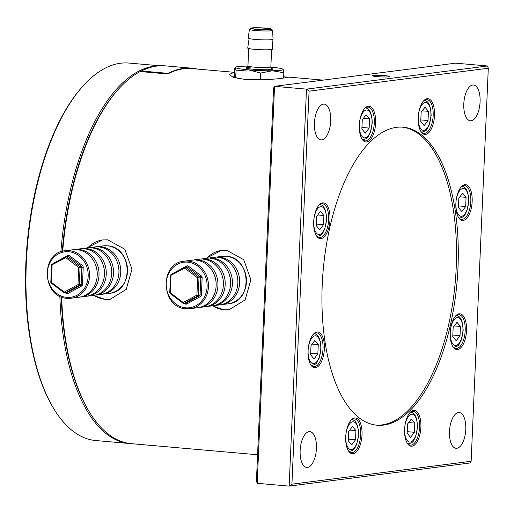 <?xml version="1.0" encoding="UTF-8"?>
<svg xmlns="http://www.w3.org/2000/svg" width="514" height="514" viewBox="0 0 514 514"><rect width="100%" height="100%" fill="white"/><g stroke="black" fill="none" stroke-linecap="round" stroke-linejoin="round"><path stroke-width="0.77" d="M65.708 256.814L52.145 264.17A0.996 0.43 61.5 0 0 52.081 264.19A0.996 0.43 61.5 0 0 52.1 265.128L51.349 282.314L64.289 292.08A0.996 0.347 127 0 0 64.141 292.819A0.996 0.347 127 0 0 64.263 292.845A0.996 0.887 -97.3 0 0 64.584 292.999M64.7 293.012A0.996 0.887 -97.3 0 0 65.15 292.922L66.955 292.691L80.647 285.264L78.835 285.495A0.996 0.887 82.7 0 0 79.317 284.672L77.98 284.653A0.996 0.43 61.5 0 0 78.835 285.495L65.15 292.922A0.996 0.43 61.5 0 1 64.289 292.08L77.98 284.653L78.726 267.466L80.068 267.486L79.317 284.672L81.128 284.441L81.88 267.254L80.068 267.486A0.996 0.887 -97.3 0 0 79.664 266.586A0.996 0.347 127 0 0 78.726 267.466L65.792 257.7A0.996 0.347 127 0 1 66.724 256.82L79.664 266.586L81.469 266.355L68.535 256.589L66.724 256.82A0.996 0.887 -97.3 0 0 65.837 256.743A0.996 0.43 61.5 0 0 65.766 256.769A0.996 0.43 61.5 0 0 65.792 257.7L51.67 264.993M103.185 245.885L107.31 245.801C132.432 246.521 134.315 291.644 109.257 293.359A23.933 21.28 -97.3 0 0 127.523 269.207A23.933 21.28 -97.3 0 0 107.265 245.801A23.933 21.28 -97.3 0 0 103.185 245.885L65.169 250.748A23.933 21.28 82.7 0 1 69.249 250.665A23.933 21.28 82.7 0 1 89.513 274.071A23.933 21.28 82.7 0 1 71.247 298.223L78.938 297.24A23.933 21.28 -97.3 0 0 97.204 273.088A23.933 21.28 -97.3 0 0 76.939 249.682L78.751 249.451L78.732 249.926M79.837 297.105A23.933 21.28 -97.3 0 0 80.749 297.008A23.933 21.28 -97.3 0 0 99.016 272.85A23.933 21.28 -97.3 0 0 78.751 249.451M80.749 297.008L86.179 296.315A23.933 21.28 -97.3 0 0 104.445 272.157A23.933 21.28 -97.3 0 0 84.18 248.757L85.992 248.525L85.973 249.001M87.078 296.18A23.933 21.28 -97.3 0 0 87.99 296.083A23.933 21.28 -97.3 0 0 106.257 271.925A23.933 21.28 -97.3 0 0 85.992 248.525M87.99 296.083L93.419 295.389A23.933 21.28 -97.3 0 0 111.686 271.231A23.933 21.28 -97.3 0 0 91.421 247.832L93.233 247.6L93.214 248.069M94.325 295.248A23.933 21.28 -97.3 0 0 95.231 295.158A23.933 21.28 -97.3 0 0 113.498 271A23.933 21.28 -97.3 0 0 93.233 247.6M95.231 295.158L100.66 294.464A23.933 21.28 -97.3 0 0 118.927 270.306A23.933 21.28 -97.3 0 0 98.662 246.906L100.474 246.675L100.455 247.144M101.566 294.323A23.933 21.28 -97.3 0 0 102.472 294.233A23.933 21.28 -97.3 0 0 120.739 270.075A23.933 21.28 -97.3 0 0 100.474 246.675M50.918 282.18L51.349 282.314A0.996 0.347 127 0 0 51.201 283.053A0.996 0.347 127 0 0 51.323 283.079M117.5 262.725A21.941 19.506 82.7 0 1 118.875 273.461M110.259 263.65A21.941 19.506 82.7 0 1 111.634 274.386M103.018 264.575A21.941 19.506 82.7 0 1 104.393 275.311M95.777 265.5A21.941 19.506 82.7 0 1 97.152 276.236M184.642 267.261L171.078 274.617A0.996 0.43 61.5 0 0 171.008 274.643A0.996 0.43 61.5 0 0 171.033 275.575L170.282 292.762L183.215 302.528A0.996 0.347 127 0 0 183.068 303.266A0.996 0.347 127 0 0 183.19 303.292A0.996 0.887 -97.3 0 0 183.511 303.446M183.626 303.466A0.996 0.887 -97.3 0 0 184.076 303.369L185.888 303.138L199.573 295.711L197.761 295.942A0.996 0.887 82.7 0 0 198.243 295.126L196.907 295.107A0.996 0.43 61.5 0 0 197.761 295.942L184.076 303.369A0.996 0.43 61.5 0 1 183.215 302.528L196.907 295.107L197.659 277.913L198.995 277.933L198.243 295.126L200.055 294.895L200.807 277.701L198.995 277.933A0.996 0.887 -97.3 0 0 198.59 277.033A0.996 0.347 127 0 0 197.659 277.913L184.719 268.147A0.996 0.347 127 0 1 185.65 267.274L198.59 277.033L200.402 276.802L187.462 267.042L185.65 267.274A0.996 0.887 -97.3 0 0 184.764 267.19A0.996 0.43 61.5 0 0 184.693 267.216A0.996 0.43 61.5 0 0 184.719 268.147L170.597 275.44M222.112 256.332L226.237 256.255C251.359 256.968 253.241 302.091 228.19 303.813A23.933 21.28 -97.3 0 0 246.457 279.655A23.933 21.28 -97.3 0 0 226.192 256.255A23.933 21.28 -97.3 0 0 222.112 256.332L184.102 261.196A23.933 21.28 82.7 0 1 188.175 261.118A23.933 21.28 82.7 0 1 208.44 284.518A23.933 21.28 82.7 0 1 190.174 308.676L197.864 307.687A23.933 21.28 -97.3 0 0 216.131 283.535A23.933 21.28 -97.3 0 0 195.873 260.129L197.678 259.898L197.659 260.373M198.77 307.552A23.933 21.28 -97.3 0 0 199.676 307.456A23.933 21.28 -97.3 0 0 217.942 283.304A23.933 21.28 -97.3 0 0 197.678 259.898M199.676 307.456L205.105 306.762A23.933 21.28 -97.3 0 0 223.372 282.61A23.933 21.28 -97.3 0 0 203.114 259.204L204.919 258.972L204.9 259.448M206.011 306.627A23.933 21.28 -97.3 0 0 206.917 306.53A23.933 21.28 -97.3 0 0 225.183 282.379A23.933 21.28 -97.3 0 0 204.919 258.972M206.917 306.53L212.346 305.836A23.933 21.28 -97.3 0 0 230.613 281.678A23.933 21.28 -97.3 0 0 210.354 258.279L212.16 258.047L212.141 258.523M213.252 305.702A23.933 21.28 -97.3 0 0 214.158 305.605A23.933 21.28 -97.3 0 0 232.424 281.447A23.933 21.28 -97.3 0 0 212.16 258.047M214.158 305.605L219.587 304.911A23.933 21.28 -97.3 0 0 237.853 280.753A23.933 21.28 -97.3 0 0 217.595 257.353L219.401 257.122L219.382 257.598M220.493 304.77A23.933 21.28 -97.3 0 0 221.399 304.68A23.933 21.28 -97.3 0 0 239.665 280.522A23.933 21.28 -97.3 0 0 219.401 257.122M169.845 292.627L170.282 292.762A0.996 0.347 127 0 0 170.134 293.5A0.996 0.347 127 0 0 170.25 293.526M236.427 273.172A21.941 19.506 82.7 0 1 237.802 283.908M229.186 274.097A21.941 19.506 82.7 0 1 230.561 284.833M221.945 275.029A21.941 19.506 82.7 0 1 223.32 285.758M214.704 275.954A21.941 19.506 82.7 0 1 216.079 286.69M265.789 28.141A10.473 0.912 2.5 0 0 250.62 28.219A10.473 0.912 2.5 0 0 256.287 29.362A10.473 0.912 2.5 0 0 266.875 29.761A10.473 0.912 2.5 0 0 271.463 29.125A10.473 0.912 2.5 0 0 265.789 28.141M271.463 29.125L272.516 30.268A11.578 1.009 -177.5 0 1 272.561 30.352A11.578 1.009 -177.5 0 1 255.734 30.525A11.578 1.009 -177.5 0 1 249.425 29.343A11.578 1.009 -177.5 0 1 249.47 29.266L250.62 28.219M265.115 28.231A8.976 0.784 -177.5 0 1 270.004 29.144A8.976 0.784 -177.5 0 1 256.968 29.272A8.976 0.784 -177.5 0 1 252.072 28.36A8.976 0.784 -177.5 0 1 265.115 28.231M272.561 30.352L273.062 39.212A12.464 1.086 -177.5 0 1 254.95 39.398A12.464 1.086 -177.5 0 1 248.153 38.126L249.425 29.343M272.086 39.597L272.626 49.138A12.464 1.086 -177.5 0 1 254.514 49.325A12.464 1.086 -177.5 0 1 247.722 48.046L249.091 38.589M234.718 77.755L234.326 75.076L234.615 68.42L235.431 67.527L236.054 70.887L235.605 77.987M247.921 66.12A23.933 2.088 2.5 0 0 246.29 66.133A23.933 2.088 2.5 0 0 235.688 67.103L235.431 67.527A23.933 2.088 -177.5 0 0 248.442 69.84L260.649 73.046L260.36 79.709L259.673 79.863M236.054 70.887L248.442 69.84A23.933 2.088 2.5 0 0 272.324 70.765L283.812 72.737L283.58 77.987M238.477 78.597L235.765 77.55M260.649 73.046L272.324 70.765A23.933 2.088 2.5 0 0 283.182 69.377L283.028 69.217M260.739 79.837L260.36 79.709M283.812 72.737L283.182 69.377A23.933 2.088 2.5 0 0 282.957 69.165A23.933 2.088 2.5 0 0 270.852 67.122M235.688 67.103A23.933 2.088 2.5 0 0 235.431 67.527M310.527 364.484A16.949 7.614 95 0 0 313.842 366.675A16.949 7.614 95 0 0 323.017 348.8A16.949 7.614 95 0 0 316.81 332.899A16.949 7.614 95 0 0 313.161 334.479M348.177 450.463A16.949 7.614 95 0 0 351.492 452.654A16.949 7.614 95 0 0 360.667 434.786A16.949 7.614 95 0 0 354.461 418.878A16.949 7.614 95 0 0 350.811 420.458M407.062 442.933A16.949 7.614 95 0 0 410.378 445.124A16.949 7.614 95 0 0 419.552 427.25A16.949 7.614 95 0 0 413.346 411.348A16.949 7.614 95 0 0 409.697 412.928M452.686 346.301A16.949 7.614 95 0 0 456.002 348.486A16.949 7.614 95 0 0 465.176 330.618A16.949 7.614 95 0 0 458.97 314.716A16.949 7.614 95 0 0 455.32 316.29M458.321 217.165A16.949 7.614 95 0 0 461.643 219.356A16.949 7.614 95 0 0 470.818 201.488A16.949 7.614 95 0 0 464.605 185.586A16.949 7.614 95 0 0 460.962 187.16M420.67 131.186A16.949 7.614 95 0 0 423.986 133.377A16.949 7.614 95 0 0 433.167 115.502A16.949 7.614 95 0 0 426.954 99.6A16.949 7.614 95 0 0 423.311 101.181M361.785 138.716A16.949 7.614 95 0 0 365.107 140.907A16.949 7.614 95 0 0 374.282 123.032A16.949 7.614 95 0 0 368.069 107.13A16.949 7.614 95 0 0 364.426 108.711M316.161 235.354A16.949 7.614 95 0 0 319.477 237.539A16.949 7.614 95 0 0 328.658 219.671A16.949 7.614 95 0 0 322.445 203.769A16.949 7.614 95 0 0 318.802 205.343M418.216 117.61A17.951 8.063 -85 0 1 423.677 100.75A17.951 8.063 -85 0 1 434.503 115.522A17.951 8.063 -85 0 1 429.376 131.989A17.951 8.063 -85 0 1 420.966 131.668A17.951 8.063 -85 0 1 418.216 117.61M359.331 125.14A17.951 8.063 -85 0 1 364.799 108.287A17.951 8.063 -85 0 1 375.618 123.058A17.951 8.063 -85 0 1 370.491 139.525A17.951 8.063 -85 0 1 362.081 139.198A17.951 8.063 -85 0 1 359.331 125.14M313.707 221.772A17.951 8.063 -85 0 1 319.168 204.919A17.951 8.063 -85 0 1 329.994 219.69A17.951 8.063 -85 0 1 324.867 236.157A17.951 8.063 -85 0 1 316.457 235.836A17.951 8.063 -85 0 1 313.707 221.772M308.066 350.908A17.951 8.063 -85 0 1 313.534 334.049A17.951 8.063 -85 0 1 324.36 348.82A17.951 8.063 -85 0 1 319.233 365.287A17.951 8.063 -85 0 1 310.816 364.966A17.951 8.063 -85 0 1 308.066 350.908M345.716 436.887A17.951 8.063 -85 0 1 351.184 420.034A17.951 8.063 -85 0 1 362.01 434.805A17.951 8.063 -85 0 1 356.883 451.273A17.951 8.063 -85 0 1 348.466 450.951A17.951 8.063 -85 0 1 345.716 436.887M404.602 429.357A17.951 8.063 -85 0 1 410.069 412.504A17.951 8.063 -85 0 1 420.895 427.269A17.951 8.063 -85 0 1 415.768 443.743A17.951 8.063 -85 0 1 407.351 443.415A17.951 8.063 -85 0 1 404.602 429.357M450.225 332.719A17.951 8.063 -85 0 1 455.693 315.866A17.951 8.063 -85 0 1 466.519 330.637A17.951 8.063 -85 0 1 461.392 347.104A17.951 8.063 -85 0 1 452.975 346.783A17.951 8.063 -85 0 1 450.225 332.719M455.867 203.589A17.951 8.063 -85 0 1 461.334 186.736A17.951 8.063 -85 0 1 472.16 201.507A17.951 8.063 -85 0 1 467.027 217.975A17.951 8.063 -85 0 1 458.616 217.653A17.951 8.063 -85 0 1 455.867 203.589M300.144 450.553A17.951 8.063 -85 0 1 309.858 431.631A17.951 8.063 -85 0 1 316.438 448.471A17.951 8.063 -85 0 1 306.717 467.393A17.951 8.063 -85 0 1 300.144 450.553M449.487 431.452A17.951 8.063 -85 0 1 459.208 412.53A17.951 8.063 -85 0 1 465.78 429.37A17.951 8.063 -85 0 1 456.066 448.292A17.951 8.063 -85 0 1 449.487 431.452M463.789 103.944A17.951 8.063 -85 0 1 473.503 85.016A17.951 8.063 -85 0 1 480.082 101.856A17.951 8.063 -85 0 1 470.361 120.777A17.951 8.063 -85 0 1 463.789 103.944M314.439 123.045A17.951 8.063 -85 0 1 324.161 104.124A17.951 8.063 -85 0 1 330.733 120.963A17.951 8.063 -85 0 1 321.019 139.885A17.951 8.063 -85 0 1 314.439 123.045M458 267.524A149.58 67.186 95 0 0 403.201 127.202A149.58 67.186 95 0 0 322.227 284.891A149.58 67.186 95 0 0 377.019 425.213A149.58 67.186 95 0 0 458 267.524M376.132 425.123A149.58 67.186 95 0 0 456.22 267.364A149.58 67.186 95 0 0 402.314 127.138M377.154 76.65A8.539 0.745 2.5 0 0 389.561 76.528A8.539 0.745 2.5 0 0 384.902 75.661A8.539 0.745 2.5 0 0 372.496 75.783A8.539 0.745 2.5 0 0 377.154 76.65M159.783 65.773L128.898 63.061A189.467 85.099 95 0 0 120.552 63.235A189.467 85.099 95 0 0 84.033 84.9A189.467 85.099 95 0 0 55.364 411.213A189.467 85.099 95 0 0 95.732 440.543L129.464 443.505A189.467 85.099 -85 0 1 59.855 296.225M60.896 251.802A189.467 85.099 -85 0 1 154.277 66.197A189.467 85.099 -85 0 1 158.248 65.888M283.632 76.817L288.868 77.184L285.63 77.736C275.767 79.439 262.333 80.023 245.326 79.497L233.407 77.363L229.096 74.569L232.379 73.059L234.423 72.892M205.863 258.413L221.489 250.382L226.623 250.273L243.713 259.66L250.883 279.674L245.172 299.842L229.083 309.73L224.027 309.82L212.321 305.843M212.802 305.772A29.915 26.599 -97.3 0 0 224.303 309.788A29.915 26.599 -97.3 0 0 229.238 309.711M86.937 247.96L102.562 239.929L107.696 239.826L124.786 249.213L131.957 269.227L126.245 289.395L110.15 299.283L105.094 299.373L93.394 295.389M93.876 295.325A29.915 26.599 -97.3 0 0 105.376 299.341A29.915 26.599 -97.3 0 0 110.311 299.257M168.11 73.354A189.865 85.279 -85 0 1 191.947 68.201L165.322 65.863A189.865 85.279 -85 0 0 141.485 71.016L168.11 73.354L168.129 73.74A189.467 85.099 -85 0 1 183.562 68.767A189.467 85.099 -85 0 1 191.915 68.593L234.448 72.333M147.454 68.381A189.467 85.099 95 0 0 119.531 88.016A189.467 85.099 95 0 0 62.727 251.224M61.654 297.021A189.467 85.099 95 0 0 90.862 414.329A189.467 85.099 95 0 0 131.237 443.659L257.572 454.755M168.129 73.74L166.787 73.894L166.767 73.508M141.485 71.016L141.935 71.716L166.787 73.894M141.935 71.716L141.504 71.401L141.935 71.716M102.723 239.909A29.915 26.599 -97.3 0 0 87.81 247.851M221.65 250.363A29.915 26.599 -97.3 0 0 206.737 258.298M234.538 76.792A29.915 2.609 2.5 0 0 232.386 77.004M90.862 414.329L90.278 413.41A188.471 84.656 -85 0 1 61.224 296.848M62.278 251.346A188.471 84.656 -85 0 1 118.792 88.819L119.531 88.016M191.947 68.201A189.865 85.279 -85 0 1 197.415 69.082M55.364 411.213L54.773 410.294A188.471 84.656 -85 0 1 83.294 85.703L84.033 84.9M130.35 443.569A189.467 85.099 -85 0 1 129.464 443.505M369.534 118.882L366.103 114.744L362.267 119.807L361.869 129.001L365.3 133.139L369.129 128.076L369.534 118.882L363.379 118.336M361.933 127.44L369.129 128.076M323.91 215.514L320.479 211.382L316.643 216.445L316.245 225.64L319.676 229.771L323.505 224.708L323.91 215.514L317.755 214.974M316.309 224.078L323.505 224.708M318.269 344.643L314.838 340.512L311.009 345.575L310.604 354.769L314.035 358.907L317.87 353.844L318.269 344.643L312.12 344.104M310.674 353.208L317.87 353.844M355.919 430.629L352.488 426.491L348.659 431.554L348.254 440.755L351.685 444.886L355.521 439.823L355.919 430.629L349.771 430.089M348.325 439.194L355.521 439.823M414.804 423.093L411.373 418.961L407.544 424.024L407.139 433.218L410.57 437.356L414.406 432.293L414.804 423.093L408.656 422.553M407.21 431.657L414.406 432.293M460.428 326.461L456.997 322.329L453.168 327.392L452.763 336.586L456.194 340.718L460.03 335.655L460.428 326.461L454.28 325.921M452.834 335.025L460.03 335.655M466.069 197.331L462.639 193.193L458.803 198.256L458.404 207.457L461.835 211.588L465.665 206.525L466.069 197.331L459.914 196.791M458.469 205.896L465.665 206.525M428.419 111.345L424.988 107.214L421.152 112.277L420.754 121.471L424.185 125.609L428.014 120.546L428.419 111.345L422.264 110.806M420.818 119.91L428.014 120.546M257.206 483.314L256.422 481.053L273.583 88.042L274.54 86.333L257.206 483.314L289.157 486.115L306.492 89.134L309.081 91.164L291.926 484.175L289.157 486.115L470.181 462.96L471.139 461.251L488.3 68.24L309.081 91.164M487.516 65.978L455.565 63.171L274.54 86.333L306.492 89.134L487.516 65.978L488.3 68.24M291.926 484.175L471.139 461.251M65.169 250.748C40.118 252.464 42 297.587 67.122 298.306L71.247 298.223A23.933 21.28 82.7 0 1 67.167 298.306M66.756 297.368A22.937 20.393 -97.3 0 0 88.17 276.339A22.937 20.393 -97.3 0 0 68.754 251.719A22.937 20.393 -97.3 0 0 47.339 272.748A22.937 20.393 -97.3 0 0 66.756 297.368M67.758 256.46A0.996 0.887 82.7 0 1 67.925 256.422L66.113 256.653A0.996 0.996 0 0 0 65.766 256.769L52.081 264.19A0.996 0.996 0 0 0 51.561 265.025L50.809 282.212A0.996 0.996 0 0 0 51.201 283.053L64.141 292.819A0.996 0.996 0 0 0 64.867 293.012L66.679 292.781A0.996 0.887 82.7 0 0 66.955 292.691A0.996 0.43 -118.5 0 1 67.816 293.533A1.992 1.773 -97.3 0 1 66.043 293.372L65.464 292.935M67.925 256.422A0.996 0.887 82.7 0 1 68.535 256.589A0.996 0.347 -53 0 0 69.467 255.715A1.992 1.773 -97.3 0 0 67.694 255.554A0.996 0.43 -118.5 0 1 67.777 256.441M67.694 255.554L54.002 262.982A1.992 1.773 -97.3 0 0 53.469 263.438M69.467 255.715L82.407 265.475A0.996 0.347 -53 0 1 81.469 266.355A0.996 0.887 82.7 0 1 81.88 267.254L83.217 267.274A1.992 1.773 -97.3 0 0 82.407 265.475M83.217 267.274L82.465 284.467L81.128 284.441A0.996 0.887 -97.3 0 1 80.647 285.264A0.996 0.43 -118.5 0 1 81.508 286.105A1.992 1.773 -97.3 0 0 82.465 284.467M81.508 286.105L67.816 293.533M66.248 292.832A0.996 0.347 -53 0 1 66.043 293.372M184.102 261.196C159.044 262.911 160.927 308.04 186.055 308.753L190.174 308.676A23.933 21.28 82.7 0 1 186.094 308.753M185.689 307.815A22.937 20.393 -97.3 0 0 207.097 286.786A22.937 20.393 -97.3 0 0 187.681 262.166A22.937 20.393 -97.3 0 0 166.273 283.201A22.937 20.393 -97.3 0 0 185.689 307.815M186.691 266.907A0.996 0.887 82.7 0 1 186.852 266.869L185.046 267.1A0.996 0.996 0 0 0 184.693 267.216L171.008 274.643A0.996 0.996 0 0 0 170.487 275.472L169.736 292.665A0.996 0.996 0 0 0 170.134 293.5L183.068 303.266A0.996 0.996 0 0 0 183.794 303.459L185.605 303.228A0.996 0.887 82.7 0 0 185.888 303.138A0.996 0.43 -118.5 0 1 186.743 303.98A1.992 1.773 -97.3 0 1 184.969 303.825L184.391 303.382M186.852 266.869A0.996 0.887 82.7 0 1 187.462 267.042A0.996 0.347 -53 0 0 188.394 266.162A1.992 1.773 -97.3 0 0 186.621 266.008A0.996 0.43 -118.5 0 1 186.704 266.888M186.621 266.008L172.935 273.429A1.992 1.773 -97.3 0 0 172.396 273.885M188.394 266.162L201.334 275.928A0.996 0.347 -53 0 1 200.402 276.802A0.996 0.887 82.7 0 1 200.807 277.701L202.143 277.721A1.992 1.773 -97.3 0 0 201.334 275.928M202.143 277.721L201.398 294.914L200.055 294.895A0.996 0.887 -97.3 0 1 199.573 295.711A0.996 0.43 -118.5 0 1 200.434 296.552A1.992 1.773 -97.3 0 0 201.398 294.914M200.434 296.552L186.743 303.98M185.175 303.286A0.996 0.347 -53 0 1 184.969 303.825M248.699 48.528L247.934 65.965A11.469 1.002 2.5 0 0 254.186 67.128A11.469 1.002 2.5 0 0 270.852 66.968L271.726 68.606M271.54 68.49A13.46 1.176 -177.5 0 1 268.61 69.698A13.46 1.176 -177.5 0 1 253.196 69.229A13.46 1.176 -177.5 0 1 250.376 67.186M418.248 117.218A13.962 6.271 95 0 0 423.979 130.305A13.962 6.271 95 0 0 430.918 115.599A13.962 6.271 95 0 0 425.194 102.517A13.962 6.271 95 0 0 418.248 117.218M455.899 203.203A13.962 6.271 95 0 0 461.63 216.285A13.962 6.271 95 0 0 468.569 201.584A13.962 6.271 95 0 0 462.844 188.497A13.962 6.271 95 0 0 455.899 203.203M450.264 332.333A13.962 6.271 95 0 0 455.989 345.414A13.962 6.271 95 0 0 462.934 330.714A13.962 6.271 95 0 0 457.203 317.626A13.962 6.271 95 0 0 450.264 332.333M404.64 428.972A13.962 6.271 95 0 0 410.365 442.053A13.962 6.271 95 0 0 417.31 427.346A13.962 6.271 95 0 0 411.579 414.265A13.962 6.271 95 0 0 404.64 428.972M345.755 436.502A13.962 6.271 95 0 0 351.48 449.583A13.962 6.271 95 0 0 358.425 434.883A13.962 6.271 95 0 0 352.694 421.795A13.962 6.271 95 0 0 345.755 436.502M308.104 350.516A13.962 6.271 95 0 0 313.829 363.604A13.962 6.271 95 0 0 320.775 348.897A13.962 6.271 95 0 0 315.043 335.815A13.962 6.271 95 0 0 308.104 350.516M313.739 221.386A13.962 6.271 95 0 0 319.47 234.474A13.962 6.271 95 0 0 326.409 219.767A13.962 6.271 95 0 0 320.685 206.679A13.962 6.271 95 0 0 313.739 221.386M359.363 124.754A13.962 6.271 95 0 0 365.094 137.836A13.962 6.271 95 0 0 372.033 123.129A13.962 6.271 95 0 0 366.309 110.047A13.962 6.271 95 0 0 359.363 124.754M102.472 294.233L109.257 293.359M221.399 304.68L228.19 303.813M271.61 49.524L270.852 66.968M247.934 65.965L246.919 67.527M421.416 132.149C428.136 130.922 426.832 128.571 429.241 125.011L431.137 115.528C430.803 105.807 428.49 100.75 424.204 100.358M459.066 218.129C465.787 216.908 464.483 214.55 466.892 210.997L468.787 201.514C468.453 191.786 466.14 186.73 461.855 186.344M453.425 347.258C460.146 346.038 458.848 343.686 461.257 340.127L463.153 330.643C462.812 320.922 460.505 315.866 456.22 315.474M407.801 443.897C414.522 442.676 413.224 440.318 415.633 436.759L417.529 427.282C417.188 417.554 414.882 412.498 410.596 412.106M348.916 451.427C355.637 450.206 354.339 447.848 356.748 444.295L358.644 434.812C358.303 425.084 355.996 420.028 351.711 419.642M311.266 365.448C317.986 364.22 316.688 361.869 319.098 358.309L320.993 348.826C320.652 339.105 318.339 334.049 314.06 333.657M316.907 236.311C323.627 235.091 322.323 232.739 324.732 229.18L326.628 219.696C326.294 209.975 323.981 204.919 319.695 204.527M362.531 139.679C369.251 138.459 367.947 136.101 370.356 132.541L372.252 123.064C371.918 113.337 369.605 108.281 365.319 107.889M288.29 77.061L323.081 80.12M141.376 71.131L141.395 71.517"/></g></svg>
